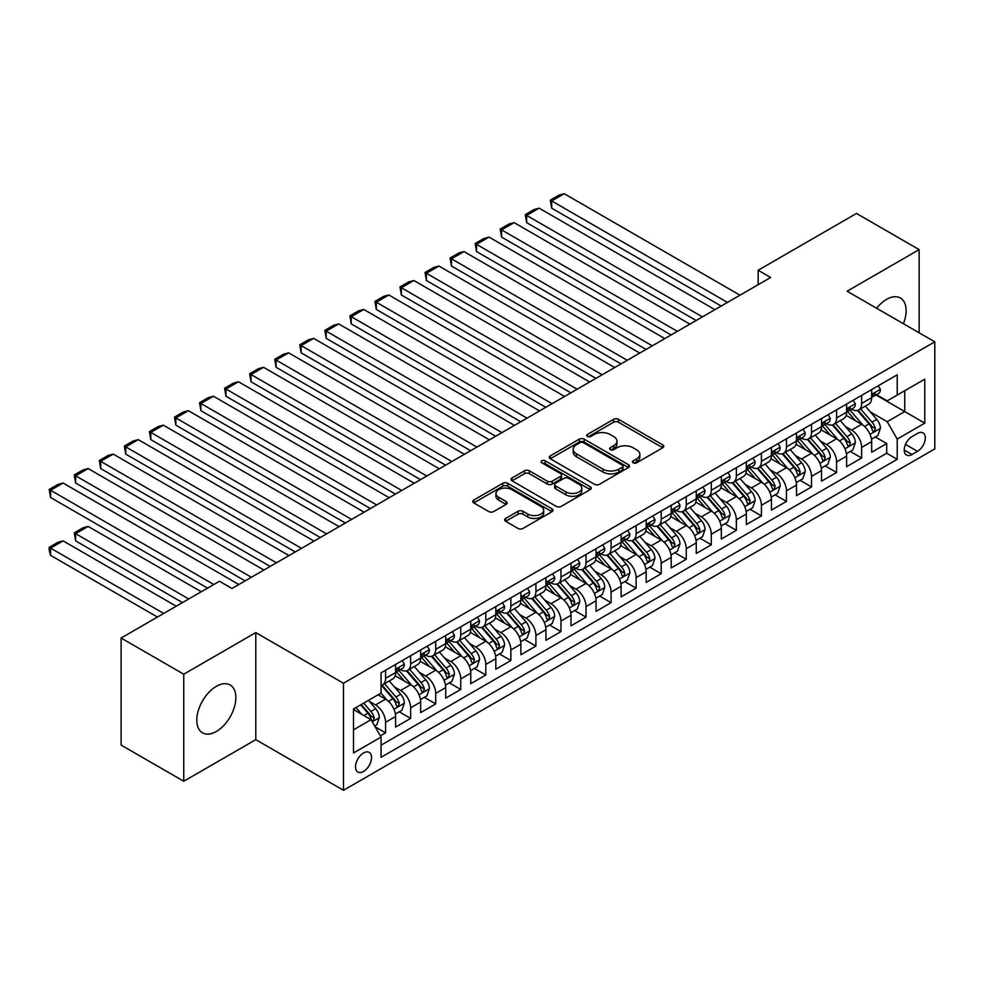 <?xml version="1.0" encoding="UTF-8"?>
<svg xmlns="http://www.w3.org/2000/svg" width="984" height="984" viewBox="0 0 984 984"><rect width="100%" height="100%" fill="white"/><g stroke="black" fill="none" stroke-linecap="round" stroke-linejoin="round"><path stroke-width="1.48" d="M633.192 462.824A2.435 1.402 0 0 0 636.636 462.824L662.773 447.732A3.481 2.005 0 0 0 663.794 446.318A3.481 2.005 0 0 0 662.773 444.891L618.505 419.332A3.481 2.005 0 0 0 613.586 419.332L587.448 434.424A2.435 1.402 0 0 0 586.735 435.42A2.435 1.402 0 0 0 587.448 436.404A2.435 1.402 0 0 0 590.892 436.404L594.274 434.461A11.132 6.421 0 0 1 610.019 434.461L613.708 436.588A11.132 6.421 0 0 1 616.968 441.127A11.132 6.421 0 0 1 613.708 445.678L610.326 447.622A2.435 1.402 0 0 0 609.613 448.618A2.435 1.402 0 0 0 610.326 449.614A2.435 1.402 0 0 0 613.77 449.614L617.153 447.659A11.132 6.421 0 0 1 632.884 447.659L636.574 449.786A11.132 6.421 0 0 1 639.834 454.337A11.132 6.421 0 0 1 636.574 458.876L633.192 460.832A2.435 1.402 0 0 0 632.491 461.828A2.435 1.402 0 0 0 633.192 462.824L633.192 460.832M216.32 731.481A27.638 15.953 120 0 0 234.377 707.127A27.638 15.953 120 0 0 230.145 684.975A27.638 15.953 120 0 0 216.32 686.352A27.638 15.953 120 0 0 198.264 710.706A27.638 15.953 120 0 0 202.507 732.846A27.638 15.953 120 0 0 216.32 731.481M903.398 323.711A27.638 15.953 120 0 0 900.385 298.017A27.638 15.953 120 0 0 886.572 299.382A27.638 15.953 120 0 0 876.633 308.263M363.526 771.481A11.341 6.544 120 0 0 370.931 761.493A11.341 6.544 120 0 0 369.197 752.403A11.341 6.544 120 0 0 363.526 752.969A11.341 6.544 120 0 0 356.122 762.957A11.341 6.544 120 0 0 357.856 772.046A11.341 6.544 120 0 0 363.526 771.481M505.616 518.445A3.481 2.005 0 0 0 504.595 519.859A3.481 2.005 0 0 0 505.616 521.286L518.039 528.457A3.481 2.005 0 0 0 522.959 528.457L551.975 511.705A3.481 2.005 0 0 0 552.996 510.278A3.481 2.005 0 0 0 551.975 508.863L507.707 483.304A3.481 2.005 0 0 0 502.787 483.304L473.771 500.057A3.481 2.005 0 0 0 472.751 501.483A3.481 2.005 0 0 0 473.771 502.898L488.765 511.557A3.481 2.005 0 0 0 493.685 511.557L506.108 504.386A3.481 2.005 0 0 0 507.129 502.972A3.481 2.005 0 0 0 506.108 501.545L498.667 497.252A9.299 5.375 0 0 1 495.948 493.451A9.299 5.375 0 0 1 501.692 488.494A9.299 5.375 0 0 1 511.828 489.651L540.966 506.477A9.299 5.375 0 0 1 543.697 510.278A9.299 5.375 0 0 1 537.953 515.247A9.299 5.375 0 0 1 527.818 514.078L522.959 511.274A3.481 2.005 0 0 0 518.039 511.274L505.616 518.445L505.616 521.286M255.791 632.601L183.75 674.2L121.106 638.038L121.106 745.085L183.75 781.247L255.791 739.661L343.478 790.287L343.478 683.24L255.791 632.601L255.791 739.661M919.142 332.801L919.142 249.628L847.101 291.215L934.8 341.842L343.478 683.24M919.142 249.628L856.498 213.454L758.16 270.243L758.16 284.708M121.106 638.038L219.457 581.249L231.978 588.481L770.681 277.476L758.16 270.243M594.52 484.3A3.481 2.005 0 0 0 599.441 484.3L628.468 467.535A3.481 2.005 0 0 0 629.477 466.121A3.481 2.005 0 0 0 628.468 464.706L584.188 439.147A3.481 2.005 0 0 0 579.281 439.147L550.253 455.899A3.481 2.005 0 0 0 549.232 457.314A3.481 2.005 0 0 0 550.253 458.741L594.52 484.3M542.737 463.341A2.435 1.402 0 0 1 545.21 463.685L545.21 460.795L590.216 486.785A3.481 2.005 0 0 1 591.236 488.199A3.481 2.005 0 0 1 590.216 489.626L561.2 506.379A3.481 2.005 0 0 1 556.28 506.379L512.012 480.819L512.012 477.978A3.481 2.005 0 0 0 510.991 479.392A3.481 2.005 0 0 0 512.012 480.819M512.012 477.978L524.435 470.807A3.481 2.005 0 0 1 529.355 470.807L547.301 481.176A3.481 2.005 0 0 0 552.221 481.176L560.462 476.416A3.481 2.005 0 0 0 561.483 475.001A3.481 2.005 0 0 0 560.462 473.575L541.766 462.787A2.435 1.402 0 0 1 541.052 461.791A2.435 1.402 0 0 1 542.565 460.487A2.435 1.402 0 0 1 545.21 460.795M380.377 735.86L385.58 732.859L375.175 726.856M369.258 701.309L375.556 704.938A14.17 8.18 60 0 1 385.58 722.293L395.593 716.512L395.593 727.065L410.636 718.394L399.233 711.813M394.313 686.844L400.611 690.473A14.17 8.18 60 0 1 410.636 707.828L420.648 702.047L420.648 712.601L435.691 703.929L424.288 697.349M419.368 672.38L425.666 676.008A14.17 8.18 60 0 1 435.691 693.363L445.715 687.582L445.715 698.136L460.746 689.464L449.344 682.871M444.424 657.902L450.721 661.543A14.17 8.18 60 0 1 460.746 678.899L470.77 673.117L470.77 683.671L485.801 674.999L474.399 668.407M469.491 643.438L475.776 647.078A14.17 8.18 60 0 1 485.801 664.434L495.825 658.653L495.825 669.206L510.856 660.522L499.454 653.942M494.546 628.973L500.831 632.614A14.17 8.18 60 0 1 510.856 649.969L520.88 644.176L520.88 654.741L535.911 646.058L524.509 639.477M519.601 614.508L525.886 618.136A14.17 8.18 60 0 1 535.911 635.504L545.936 629.711L545.936 640.276L560.966 631.593L549.564 625.012M544.656 600.043L550.942 603.672A14.17 8.18 60 0 1 560.966 621.039L570.991 615.246L570.991 625.812L586.021 617.128L574.619 610.547M569.711 585.578L575.997 589.207A14.17 8.18 60 0 1 586.021 606.574L596.046 600.781L596.046 611.347L611.076 602.663L599.674 596.083M594.766 571.114L601.052 574.742A14.17 8.18 60 0 1 611.076 592.11L621.101 586.316L621.101 596.882L636.131 588.198L624.729 581.618M619.822 556.649L626.107 560.277A14.17 8.18 60 0 1 636.131 577.633L646.156 571.852L646.156 582.417L661.186 573.733L649.784 567.153M644.877 542.184L651.162 545.812A14.17 8.18 60 0 1 661.186 563.168L671.211 557.387L671.211 567.94L686.242 559.269L674.839 552.688M669.932 527.719L676.229 531.348A14.17 8.18 60 0 1 686.242 548.703L696.266 542.922L696.266 553.475L711.297 544.804L699.907 538.223M694.987 513.254L701.284 516.883A14.17 8.18 60 0 1 711.297 534.238L721.321 528.457L721.321 539.011L736.352 530.339L724.962 523.759M720.042 498.777L726.34 502.418A14.17 8.18 60 0 1 736.352 519.773L746.376 513.992L746.376 524.546L761.419 515.874L750.017 509.281M745.097 484.312L751.395 487.953A14.17 8.18 60 0 1 761.419 505.309L771.431 499.528L771.431 510.081L786.474 501.397L775.072 494.817M770.152 469.848L776.45 473.488A14.17 8.18 60 0 1 786.474 490.844L796.486 485.05L796.486 495.616L811.529 486.932L800.127 480.352M795.207 455.383L801.505 459.024A14.17 8.18 60 0 1 811.529 476.379L821.542 470.586L821.542 481.151L836.584 472.468L825.182 465.887M820.262 440.918L826.56 444.547A14.17 8.18 60 0 1 836.584 461.914L846.609 456.121L846.609 466.687L861.64 458.003L861.64 447.449A14.17 8.18 -120 0 0 851.615 430.082L845.317 426.453M850.237 451.422L861.64 458.003M395.593 716.512A14.17 8.18 -120 0 0 385.58 699.157L378.053 694.815M420.648 702.047A14.17 8.18 -120 0 0 410.636 684.679L395.137 675.737M445.715 687.582A14.17 8.18 -120 0 0 435.691 670.215L420.193 661.273M470.77 673.117A14.17 8.18 -120 0 0 460.746 655.75L445.248 646.808M495.825 658.653A14.17 8.18 -120 0 0 485.801 641.285L470.303 632.343M520.88 644.176A14.17 8.18 -120 0 0 510.856 626.82L495.358 617.878M545.936 629.711A14.17 8.18 -120 0 0 535.911 612.356L520.413 603.413M570.991 615.246A14.17 8.18 -120 0 0 560.966 597.891L545.468 588.949M596.046 600.781A14.17 8.18 -120 0 0 586.021 583.426L570.523 574.484M621.101 586.316A14.17 8.18 -120 0 0 611.076 568.961L595.578 560.007M646.156 571.852A14.17 8.18 -120 0 0 636.131 554.496L620.633 545.542M671.211 557.387A14.17 8.18 -120 0 0 661.186 540.032L645.689 531.077M696.266 542.922A14.17 8.18 -120 0 0 686.242 525.567L670.756 516.612M721.321 528.457A14.17 8.18 -120 0 0 711.297 511.09L695.811 502.147M746.376 513.992A14.17 8.18 -120 0 0 736.352 496.625L720.866 487.683M771.431 499.528A14.17 8.18 -120 0 0 761.419 482.16L745.921 473.218M796.486 485.05A14.17 8.18 -120 0 0 786.474 467.695L770.976 458.753M821.542 470.586A14.17 8.18 -120 0 0 811.529 453.23L796.031 444.288M846.609 456.121A14.17 8.18 -120 0 0 836.584 438.766L821.086 429.823M917.506 433.415L911.996 436.601A10.984 6.347 120 0 0 904.825 446.281A10.984 6.347 120 0 0 906.51 455.075A10.984 6.347 120 0 0 911.996 454.534L917.506 451.349A10.984 6.347 120 0 0 924.689 441.668A10.984 6.347 120 0 0 923.004 432.874A10.984 6.347 120 0 0 917.506 433.415M343.478 790.287L934.8 448.888L934.8 341.842M353.502 729.821L371.042 719.698L381.066 737.053L381.066 757.299L897.211 459.307L897.211 439.061L887.199 421.693L870.385 411.988M381.066 737.053L353.502 752.969L353.502 708.984L381.066 693.08L381.066 672.822L897.211 374.83L897.211 395.076L924.775 379.16L924.775 423.145L897.211 439.061M400.476 669.563L400.611 669.637A14.17 8.18 60 0 0 407.696 670.338L417.72 664.557A14.17 8.18 -120 0 0 420.648 658.062L420.648 649.969M425.531 655.098L425.666 655.172A14.17 8.18 60 0 0 432.751 655.873L442.775 650.092A14.17 8.18 -120 0 0 445.715 643.597L445.715 635.504M450.586 640.633L450.721 640.707A14.17 8.18 60 0 0 457.806 641.408L467.831 635.627A14.17 8.18 -120 0 0 470.77 629.133L470.77 621.039M475.641 626.168L475.776 626.242A14.17 8.18 60 0 0 482.861 626.943L492.886 621.162A14.17 8.18 -120 0 0 495.825 614.668L495.825 606.574M500.696 611.704L500.831 611.777A14.17 8.18 60 0 0 507.916 612.478L517.941 606.697A14.17 8.18 -120 0 0 520.88 600.203L520.88 592.097M525.751 597.239L525.886 597.313A14.17 8.18 60 0 0 532.971 598.014L542.996 592.233A14.17 8.18 -120 0 0 545.936 585.738L545.936 577.633M550.819 582.774L550.942 582.848A14.17 8.18 60 0 0 558.026 583.549L568.051 577.756A14.17 8.18 -120 0 0 570.991 571.274L570.991 563.168M575.874 568.309L575.997 568.383A14.17 8.18 60 0 0 583.082 569.084L593.106 563.291A14.17 8.18 -120 0 0 596.046 556.809L596.046 548.703M600.929 553.832L601.052 553.918A14.17 8.18 60 0 0 608.137 554.619L618.161 548.826A14.17 8.18 -120 0 0 621.101 542.344L621.101 534.238M625.984 539.367L626.107 539.453A14.17 8.18 60 0 0 633.204 540.154L643.216 534.361A14.17 8.18 -120 0 0 646.156 527.879L646.156 519.773M651.039 524.903L651.162 524.976A14.17 8.18 60 0 0 658.259 525.69L668.271 519.896A14.17 8.18 -120 0 0 671.211 513.414L671.211 505.309M676.094 510.438L676.229 510.512A14.17 8.18 60 0 0 683.314 511.213L693.326 505.432A14.17 8.18 -120 0 0 696.266 498.937L696.266 490.844M701.149 495.973L701.284 496.047A14.17 8.18 60 0 0 708.369 496.748L718.394 490.967A14.17 8.18 -120 0 0 721.321 484.472L721.321 476.379M726.204 481.508L726.34 481.582A14.17 8.18 60 0 0 733.424 482.283L743.449 476.502A14.17 8.18 -120 0 0 746.376 470.008L746.376 461.914M751.259 467.043L751.395 467.117A14.17 8.18 60 0 0 758.479 467.818L768.504 462.037A14.17 8.18 -120 0 0 771.431 455.543L771.431 447.449M776.314 452.578L776.45 452.652A14.17 8.18 60 0 0 783.535 453.353L793.559 447.572A14.17 8.18 -120 0 0 796.486 441.078L796.486 432.985M801.37 438.114L801.505 438.188A14.17 8.18 60 0 0 808.59 438.889L818.614 433.108A14.17 8.18 -120 0 0 821.542 426.613L821.542 418.507M826.425 423.649L826.56 423.723A14.17 8.18 60 0 0 833.645 424.424L843.669 418.631A14.17 8.18 -120 0 0 846.609 412.148L846.609 404.043M381.066 745.159L886.695 453.23L886.695 443.538L871.664 452.222L871.664 441.656A14.17 8.18 -120 0 0 861.64 424.301L846.142 415.359M851.48 409.184L851.615 409.258A14.17 8.18 -120 0 0 858.7 409.959A14.17 8.18 -120 0 0 861.64 403.465L861.64 395.371M858.7 409.959L868.724 404.166A14.17 8.18 -120 0 0 871.664 397.684L871.664 389.578M385.58 670.215L385.58 678.32A14.17 8.18 60 0 1 382.641 684.803A14.17 8.18 60 0 1 381.066 685.381M382.641 684.803L392.665 679.021A14.17 8.18 -120 0 0 395.593 672.539L395.593 664.434M410.636 655.75L410.636 663.856A14.17 8.18 60 0 1 407.696 670.338M435.691 641.285L435.691 649.391A14.17 8.18 60 0 1 432.751 655.873M460.746 626.82L460.746 634.926A14.17 8.18 60 0 1 457.806 641.408M485.801 612.356L485.801 620.461A14.17 8.18 60 0 1 482.861 626.943M510.856 597.891L510.856 605.996A14.17 8.18 60 0 1 507.916 612.478M535.911 583.426L535.911 591.519A14.17 8.18 60 0 1 532.971 598.014M560.966 568.961L560.966 577.054A14.17 8.18 60 0 1 558.026 583.549M586.021 554.496L586.021 562.59A14.17 8.18 60 0 1 583.082 569.084M611.076 540.032L611.076 548.125A14.17 8.18 60 0 1 608.137 554.619M636.131 525.554L636.131 533.66A14.17 8.18 60 0 1 633.204 540.154M661.186 511.09L661.186 519.195A14.17 8.18 60 0 1 658.259 525.69M686.242 496.625L686.242 504.731A14.17 8.18 60 0 1 683.314 511.213M711.297 482.16L711.297 490.266A14.17 8.18 60 0 1 708.369 496.748M736.352 467.695L736.352 475.801A14.17 8.18 60 0 1 733.424 482.283M761.419 453.23L761.419 461.336A14.17 8.18 60 0 1 758.479 467.818M786.474 438.766L786.474 446.871A14.17 8.18 60 0 1 783.535 453.353M811.529 424.301L811.529 432.394A14.17 8.18 60 0 1 808.59 438.889M836.584 409.836L836.584 417.929A14.17 8.18 60 0 1 833.645 424.424M836.584 461.914L836.584 472.468M811.529 476.379L811.529 486.932M786.474 490.844L786.474 501.397M761.419 505.309L761.419 515.874M736.352 519.773L736.352 530.339M711.297 534.238L711.297 544.804M686.242 548.703L686.242 559.269M661.186 563.168L661.186 573.733M636.131 577.633L636.131 588.198M611.076 592.11L611.076 602.663M586.021 606.574L586.021 617.128M560.966 621.039L560.966 631.593M535.911 635.504L535.911 646.058M510.856 649.969L510.856 660.522M485.801 664.434L485.801 674.999M460.746 678.899L460.746 689.464M435.691 693.363L435.691 703.929M410.636 707.828L410.636 718.394M385.58 722.293L385.58 732.859M371.042 719.698L353.502 709.562M887.199 421.693L904.739 411.57L904.739 390.734L924.775 379.16M876.043 395.002L924.775 423.145M876.535 394.719L887.199 400.869L897.211 395.076M183.75 674.2L183.75 781.247M875.293 436.957L886.695 443.538M886.695 453.23L897.211 459.307M634.176 463.169L636.574 461.779A11.132 6.421 0 0 0 639.834 457.228L639.834 454.337M616.968 441.127L616.968 444.03A11.132 6.421 0 0 1 613.708 448.569L611.298 449.959M662.724 447.757L618.505 422.222A3.481 2.005 0 0 0 613.586 422.222L588.42 436.748M628.419 467.572L584.188 442.037A3.481 2.005 0 0 0 579.281 442.037L550.302 458.765M622.318 467.117A2.435 1.402 0 0 0 623.032 466.121A2.435 1.402 0 0 0 622.318 465.124L583.451 442.689A2.435 1.402 0 0 0 580.019 442.689L576.452 444.756A11.132 6.421 0 0 0 573.192 449.294A11.132 6.421 0 0 0 576.452 453.833L603.007 469.171A11.132 6.421 0 0 0 618.751 469.171L622.318 467.117L622.318 470.008A2.435 1.402 0 0 0 623.032 469.011L623.032 466.121M573.192 449.294L573.192 452.185A11.132 6.421 0 0 0 576.452 456.736L576.452 453.833M622.318 470.008L618.751 472.062A11.132 6.421 0 0 1 603.007 472.062L576.452 456.736M512.061 480.844L524.435 473.698L524.435 470.807M561.483 475.001L561.483 477.892A3.481 2.005 0 0 1 560.462 479.306L552.221 484.067A3.481 2.005 0 0 1 547.301 484.067L529.355 473.698A3.481 2.005 0 0 0 524.435 473.698M545.21 463.685L590.179 489.651M565.935 491.926A9.299 5.375 0 0 0 576.071 493.095A9.299 5.375 0 0 0 581.815 488.126A9.299 5.375 0 0 0 579.096 484.337L568.826 478.409A3.481 2.005 0 0 0 563.906 478.409L555.665 483.156A3.481 2.005 0 0 0 554.644 484.583A3.481 2.005 0 0 0 555.665 485.998L565.935 491.926L565.935 494.817A9.299 5.375 0 0 0 576.071 495.985A9.299 5.375 0 0 0 581.815 491.028L581.815 488.126M554.644 484.583L554.644 487.474A3.481 2.005 0 0 0 555.665 488.888L555.665 485.998M565.935 494.817L555.665 488.888M543.697 510.278L543.697 513.168A9.299 5.375 0 0 1 537.953 518.138A9.299 5.375 0 0 1 527.818 516.969L522.959 514.165A3.481 2.005 0 0 0 518.039 514.165L505.665 521.311M495.948 493.451L495.948 496.354A9.299 5.375 0 0 0 498.667 500.143L498.667 497.252M506.059 504.411L498.667 500.143M551.926 511.729L507.707 486.194A3.481 2.005 0 0 0 502.787 486.194L473.808 502.922M871.443 439.171L877.925 435.445L880.422 428.2A9.385 5.424 -120 0 0 876.769 419.393L865.317 406.134M863.029 425.211L849.942 410.07M551.692 266.037L671.088 334.978L501.582 237.107L500.204 229.088L508.974 224.02L514.115 222.642L501.582 229.875L501.582 237.107M855.588 420.808L847.987 412.013A22.497 12.989 -120 0 0 847.298 411.226M857.421 410.463L869.007 423.87A9.385 5.424 60 0 1 872.353 430.34L873.029 431.459L874.309 431.275L875.354 428.606A9.385 5.424 -120 0 0 872.009 422.136L860.557 408.877M858.109 410.242L870.545 424.657A4.785 2.768 60 0 1 871.75 426.527L875.354 428.606M727.459 302.42L551.692 200.945L551.692 208.178L721.198 306.036M878.294 385.753L880.422 389.43A9.385 5.424 60 0 1 878.478 393.588L873.718 396.343A9.385 5.424 -120 0 0 875.354 394.178L875.157 393.342M739.993 295.188L564.226 193.713L551.692 200.945L550.314 200.146L559.084 195.09L564.226 193.713M871.972 396.773L872.009 396.773A9.385 5.424 -120 0 0 873.718 396.343M874.149 393.477L875.354 394.178C874.764 392.764 873.767 393.342 872.353 395.912A9.385 5.424 60 0 1 871.664 397.253M551.692 208.178L550.314 200.146M846.388 453.649L852.87 449.909L855.367 442.665A9.385 5.424 -120 0 0 851.714 433.858L840.262 420.599M837.974 439.676L824.887 424.534M526.637 280.514L646.033 349.443L476.527 251.572L475.149 243.552L483.919 238.485L489.06 237.107L476.527 244.34L476.527 251.572M830.533 435.272L822.931 426.478A22.497 12.989 -120 0 0 822.23 425.691M832.366 424.928L843.952 438.335A9.385 5.424 60 0 1 847.298 444.805L847.974 445.924L849.254 445.74L850.299 443.071A9.385 5.424 -120 0 0 846.953 436.601L835.502 423.354M833.054 424.719L845.49 439.122A4.785 2.768 60 0 1 846.695 440.992L850.299 443.071M821.332 468.113L827.815 464.374L830.311 457.142A9.385 5.424 -120 0 0 826.658 448.323L815.207 435.063M812.919 454.153L799.832 438.999M501.582 294.979L620.978 363.908L451.471 266.037L450.094 258.017L458.864 252.95L464.005 251.572L451.471 258.804L451.471 266.037M805.478 449.737L797.876 440.943A22.497 12.989 -120 0 0 797.175 440.156M807.311 439.393L818.897 452.8A9.385 5.424 60 0 1 822.243 459.27L822.919 460.389L824.186 460.204L825.244 457.535A9.385 5.424 -120 0 0 821.898 451.066L810.447 437.818M807.999 439.184L820.435 453.587A4.785 2.768 60 0 1 821.64 455.457L825.244 457.535M796.277 482.578L802.76 478.839L805.256 471.607A9.385 5.424 -120 0 0 801.603 462.787L790.152 449.528M787.864 468.618L774.777 453.464M476.527 309.443L595.923 378.373L426.416 280.514L425.039 272.482L433.809 267.414L438.95 266.037L426.416 273.281L426.416 280.514M780.41 464.202L772.821 455.407A22.497 12.989 -120 0 0 772.12 454.633M782.255 453.87L793.842 467.265A9.385 5.424 60 0 1 797.188 473.734L797.864 474.854L799.131 474.669L800.189 472A9.385 5.424 -120 0 0 796.843 465.53L785.392 452.283M782.932 453.649L795.38 468.052A4.785 2.768 60 0 1 796.585 469.921L800.189 472M771.222 497.043L777.704 493.304L780.201 486.071A9.385 5.424 -120 0 0 776.548 477.252L765.097 463.993M762.809 483.082L749.722 467.929M451.471 323.908L570.868 392.837L401.361 294.979L399.984 286.947L408.754 281.879L413.883 280.514L401.361 287.746L401.361 294.979M755.355 478.667L747.766 469.872A22.497 12.989 -120 0 0 747.065 469.097M757.2 468.335L768.775 481.742A9.385 5.424 60 0 1 772.132 488.199L772.809 489.319L774.076 489.134L775.134 486.465A9.385 5.424 -120 0 0 771.788 479.995L760.337 466.748M757.877 468.113L770.324 482.517A4.785 2.768 60 0 1 771.53 484.386L775.134 486.465M702.404 316.885L526.637 215.41L526.637 222.642L696.143 320.501M853.239 400.217L855.367 403.907A9.385 5.424 60 0 1 853.423 408.053L848.663 410.808A9.385 5.424 -120 0 0 850.299 408.643L850.102 407.807M714.938 309.652L539.171 208.178L526.637 215.41L525.259 214.61L534.029 209.555L539.171 208.178M846.916 411.251L846.953 411.251A9.385 5.424 -120 0 0 848.663 410.808M849.094 407.942L850.299 408.643C849.709 407.228 848.712 407.807 847.298 410.377A9.385 5.424 60 0 1 846.609 411.718M526.637 222.642L525.259 214.61M677.349 331.35L500.204 229.088M828.184 414.682L830.311 418.372A9.385 5.424 60 0 1 828.368 422.517L823.608 425.272A9.385 5.424 -120 0 0 825.244 423.108L825.047 422.271M689.882 324.117L514.115 222.642M821.861 425.715L821.898 425.715A9.385 5.424 -120 0 0 823.608 425.272M824.038 422.407L825.244 423.108C824.654 421.693 823.657 422.271 822.243 424.842A9.385 5.424 60 0 1 821.542 426.183M652.294 345.827L475.149 243.552M803.129 429.147L805.256 432.837A9.385 5.424 60 0 1 803.313 436.982L798.553 439.737A9.385 5.424 -120 0 0 800.189 437.572L799.992 436.736M664.827 338.594L489.06 237.107M796.806 440.18L796.843 440.18A9.385 5.424 -120 0 0 798.553 439.737M798.983 436.871L800.189 437.572C799.598 436.158 798.602 436.736 797.188 439.307A9.385 5.424 60 0 1 796.486 440.647M627.238 360.292L450.094 258.017M778.073 443.612L780.201 447.302A9.385 5.424 60 0 1 778.258 451.459L773.498 454.202A9.385 5.424 -120 0 0 775.134 452.037L774.937 451.201M639.772 353.059L464.005 251.572M771.751 454.645L771.788 454.645A9.385 5.424 -120 0 0 773.498 454.202M773.928 451.336L775.134 452.037C774.543 450.623 773.547 451.201 772.132 453.772A9.385 5.424 60 0 1 771.431 455.112M746.167 511.508L752.649 507.769L755.146 500.536A9.385 5.424 -120 0 0 751.493 491.717L740.042 478.458M737.754 497.547L724.667 482.394M426.416 338.373L545.812 407.302L376.306 309.443L374.929 301.411L383.698 296.344L388.828 294.979L376.306 302.211L376.306 309.443M730.3 493.132L722.711 484.337A22.497 12.989 -120 0 0 722.01 483.562M732.145 482.8L743.719 496.207A9.385 5.424 60 0 1 747.077 502.676L747.754 503.783L749.021 503.611L750.079 500.93A9.385 5.424 -120 0 0 746.733 494.472L735.282 481.213M732.822 482.578L745.269 496.981A4.785 2.768 60 0 1 746.475 498.851L750.079 500.93M602.183 374.756L425.039 272.482M753.018 458.077L755.146 461.767A9.385 5.424 60 0 1 753.203 465.924L748.443 468.667A9.385 5.424 -120 0 0 750.079 466.502L749.882 465.678M614.705 367.524L438.95 266.037M746.696 469.11L746.733 469.11A9.385 5.424 -120 0 0 748.443 468.667M748.861 465.801L750.079 466.502C749.488 465.088 748.492 465.666 747.077 468.236A9.385 5.424 60 0 1 746.376 469.577M721.112 525.973L727.582 522.233L730.091 515.001A9.385 5.424 -120 0 0 726.438 506.182L714.987 492.935M712.699 512.012L699.612 496.858M401.361 352.838L520.745 421.767M705.245 507.596L697.656 498.802A22.497 12.989 -120 0 0 696.955 498.027M707.09 497.264L718.664 510.671A9.385 5.424 60 0 1 722.022 517.141L722.699 518.248L723.966 518.076L725.024 515.395A9.385 5.424 -120 0 0 721.678 508.937L710.227 495.678M707.767 497.043L720.214 511.446A4.785 2.768 60 0 1 721.42 513.316L725.024 515.395M577.128 389.221L399.984 286.947M727.963 472.541L730.091 476.231A9.385 5.424 60 0 1 728.148 480.389L723.388 483.132A9.385 5.424 -120 0 0 725.024 480.967L724.827 480.143M589.65 381.989L413.883 280.514M721.641 483.574L721.678 483.574A9.385 5.424 -120 0 0 723.388 483.132M723.806 480.266L725.024 480.967C724.433 479.552 723.424 480.131 722.022 482.701A9.385 5.424 60 0 1 721.321 484.042M696.057 540.437L702.527 536.698L705.036 529.466A9.385 5.424 -120 0 0 701.383 520.647L689.932 507.4M687.644 526.477L674.557 511.323M376.306 367.303L495.69 436.232L326.196 338.373L324.818 330.341L333.588 325.286L338.717 323.908L326.196 331.141L326.196 338.373M680.19 522.061L672.601 513.279A22.497 12.989 -120 0 0 671.9 512.492M682.035 511.729L693.609 525.136A9.385 5.424 60 0 1 696.955 531.606L697.644 532.713L698.911 532.541L699.968 529.872A9.385 5.424 -120 0 0 696.623 523.402L685.171 510.142M682.711 511.508L695.159 525.911A4.785 2.768 60 0 1 696.364 527.781L699.968 529.872M552.073 403.686L374.929 301.411M702.908 487.006L705.036 490.696A9.385 5.424 60 0 1 703.093 494.854L698.332 497.596A9.385 5.424 -120 0 0 699.968 495.432L699.772 494.608M564.595 396.454L388.828 294.979M696.586 498.039L696.623 498.039A9.385 5.424 -120 0 0 698.332 497.596M698.751 494.743L699.968 495.432C699.378 494.017 698.369 494.595 696.955 497.178A9.385 5.424 60 0 1 696.266 498.507M671.002 554.902L677.472 551.163L679.981 543.931A9.385 5.424 -120 0 0 676.328 535.111L664.876 521.864M662.576 540.942L649.501 525.788M351.251 381.767L470.635 450.697L301.141 352.838L299.763 344.806L308.533 339.751L313.662 338.373L301.141 345.605L301.141 352.838M655.135 536.526L647.546 527.744A22.497 12.989 -120 0 0 646.845 526.957M656.98 526.194L668.554 539.601A9.385 5.424 60 0 1 671.9 546.071L672.589 547.178L673.856 547.006L674.913 544.337A9.385 5.424 -120 0 0 671.568 537.867L660.116 524.607M657.656 525.973L670.104 540.376A4.785 2.768 60 0 1 671.309 542.245L674.913 544.337M527.018 418.151L351.251 316.676L351.251 323.908L520.757 421.767M677.853 501.471L679.981 505.161A9.385 5.424 60 0 1 678.038 509.318L673.277 512.061A9.385 5.424 -120 0 0 674.913 509.909L674.716 509.072M539.539 410.918L363.772 309.443L351.251 316.676L349.873 315.876L358.643 310.809L363.772 309.443M671.531 512.504L671.568 512.504A9.385 5.424 -120 0 0 673.277 512.061M673.696 509.208L674.913 509.909C674.323 508.494 673.314 509.072 671.9 511.643A9.385 5.424 60 0 1 671.211 512.971M351.251 323.908L349.873 315.876M645.947 569.367L652.417 565.628L654.926 558.395A9.385 5.424 -120 0 0 651.273 549.576L639.821 536.329M637.521 555.407L624.446 540.265M326.196 396.232L445.58 465.161L276.086 367.303L274.708 359.271L283.478 354.215L288.607 352.838L276.086 360.07L276.086 367.303M630.08 551.003L622.491 542.209A22.497 12.989 -120 0 0 621.79 541.421M631.925 540.659L643.499 554.066A9.385 5.424 60 0 1 646.845 560.536L647.534 561.643L648.8 561.47L649.858 558.801A9.385 5.424 -120 0 0 646.513 552.332L635.061 539.072M632.601 540.437L645.049 554.841A4.785 2.768 60 0 1 646.254 556.723L649.858 558.801M501.963 432.616L324.818 330.341M652.798 515.936L654.926 519.626A9.385 5.424 60 0 1 652.982 523.783L648.222 526.526A9.385 5.424 -120 0 0 649.858 524.374L649.661 523.537M514.484 425.383L338.717 323.908M646.476 526.969L646.513 526.969A9.385 5.424 -120 0 0 648.222 526.526M648.64 523.673L649.858 524.374C649.268 522.959 648.259 523.537 646.845 526.108A9.385 5.424 60 0 1 646.156 527.436M620.892 583.832L627.361 580.093L629.871 572.86A9.385 5.424 -120 0 0 626.218 564.041L614.766 550.794M612.466 569.871L599.391 554.73M301.141 410.697L420.525 479.626L251.031 381.767L249.653 373.736L258.411 368.68L263.552 367.303L251.031 374.535L251.031 381.767M605.025 565.468L597.436 556.673A22.497 12.989 -120 0 0 596.734 555.886M606.87 555.124L618.444 568.531A9.385 5.424 60 0 1 621.79 575L622.478 576.107L623.745 575.935L624.803 573.266A9.385 5.424 -120 0 0 621.457 566.796L610.006 553.537M607.546 554.902L619.994 569.306A4.785 2.768 60 0 1 621.199 571.187L624.803 573.266M476.908 447.08L299.763 344.806M627.743 530.401L629.871 534.091A9.385 5.424 60 0 1 627.927 538.248L623.167 541.003A9.385 5.424 -120 0 0 624.803 538.838L624.606 538.002M489.429 439.848L313.662 338.373M621.408 541.434L621.457 541.434A9.385 5.424 -120 0 0 623.167 541.003M623.585 538.137L624.803 538.838C624.213 537.424 623.204 538.002 621.79 540.573A9.385 5.424 60 0 1 621.101 541.901M595.837 598.297L602.306 594.557L604.816 587.325A9.385 5.424 -120 0 0 601.163 578.518L589.711 565.259M587.411 584.336L574.336 569.195M276.086 425.162L395.47 494.103L225.963 396.232L224.586 388.213L233.356 383.145L238.497 381.767L225.963 389L225.963 396.232M579.97 579.933L572.38 571.138A22.497 12.989 -120 0 0 571.679 570.351M581.815 569.588L593.389 582.995A9.385 5.424 60 0 1 596.734 589.465L597.423 590.584L598.69 590.4L599.748 587.731A9.385 5.424 -120 0 0 596.39 581.261L584.951 568.002M582.491 569.367L594.939 583.783A4.785 2.768 60 0 1 596.144 585.652L599.748 587.731M451.853 461.545L274.708 359.271M602.688 544.878L604.816 548.555A9.385 5.424 60 0 1 602.872 552.713L598.112 555.468A9.385 5.424 -120 0 0 599.748 553.303L599.551 552.467M464.374 454.313L288.607 352.838M596.353 555.899L596.39 555.899A9.385 5.424 -120 0 0 598.112 555.468M598.53 552.602L599.748 553.303C599.158 551.889 598.149 552.467 596.734 555.038A9.385 5.424 60 0 1 596.046 556.378M570.782 612.761L577.251 609.034L579.76 601.79A9.385 5.424 -120 0 0 576.095 592.983L564.656 579.724M562.356 598.801L549.269 583.66M251.031 439.639L370.414 508.568L200.908 410.697L199.531 402.677L208.3 397.61L213.442 396.232L200.908 403.465L200.908 410.697M554.914 594.398L547.313 585.603A22.497 12.989 -120 0 0 546.624 584.816M556.76 584.053L568.334 597.46A9.385 5.424 60 0 1 571.679 603.93L572.368 605.049L573.635 604.865L574.693 602.196A9.385 5.424 -120 0 0 571.335 595.726L559.896 582.479M557.436 583.832L569.871 598.247A4.785 2.768 60 0 1 571.077 600.117L574.693 602.196M426.798 476.01L249.653 373.736M577.633 559.342L579.76 563.033A9.385 5.424 60 0 1 577.817 567.178L573.057 569.933A9.385 5.424 -120 0 0 574.693 567.768L574.496 566.932M439.319 468.778L263.552 367.303M571.298 570.376L571.335 570.363A9.385 5.424 -120 0 0 573.057 569.933M573.475 567.067L574.693 567.768C574.102 566.353 573.094 566.932 571.679 569.502A9.385 5.424 60 0 1 570.991 570.843M401.73 490.475L224.586 388.213M552.577 573.807L554.705 577.497A9.385 5.424 60 0 1 552.762 581.642L548.002 584.398A9.385 5.424 -120 0 0 549.638 582.233L549.429 581.396M414.264 483.242L238.497 381.767M546.243 584.84L546.28 584.84A9.385 5.424 -120 0 0 548.002 584.398M548.42 581.532L549.638 582.233C549.047 580.818 548.039 581.396 546.624 583.967A9.385 5.424 60 0 1 545.936 585.308M376.675 504.952L199.531 402.677M527.522 588.272L529.65 591.962A9.385 5.424 60 0 1 527.707 596.107L522.947 598.862A9.385 5.424 -120 0 0 524.57 596.698L524.374 595.861M389.209 497.707L213.442 396.232M521.188 599.305L521.225 599.305A9.385 5.424 -120 0 0 522.947 598.862M523.365 595.996L524.57 596.698C523.98 595.283 522.984 595.861 521.569 598.432A9.385 5.424 60 0 1 520.88 599.773M545.726 627.238L552.196 623.499L554.705 616.267A9.385 5.424 -120 0 0 551.04 607.448L539.601 594.188M537.301 613.278L524.214 598.124M225.963 454.104L345.359 523.033L175.853 425.162L174.475 417.142L183.245 412.075L188.387 410.697L175.853 417.929L175.853 425.162M529.859 608.862L522.258 600.068A22.497 12.989 -120 0 0 521.569 599.281M531.692 598.518L543.279 611.925A9.385 5.424 60 0 1 546.624 618.395L547.313 619.514L548.58 619.33L549.638 616.661A9.385 5.424 -120 0 0 546.28 610.191L534.841 596.944M532.381 598.309L544.816 612.712A4.785 2.768 60 0 1 546.022 614.582L549.638 616.661M520.671 641.703L527.141 637.964L529.65 630.732A9.385 5.424 -120 0 0 525.985 621.913L514.546 608.653M512.246 627.743L499.159 612.589M200.908 468.568L320.304 537.498L150.798 439.639L149.42 431.607L158.19 426.539L163.332 425.162L150.798 432.394L150.798 439.639M504.804 623.327L497.203 614.533A22.497 12.989 -120 0 0 496.514 613.758M506.637 612.983L518.224 626.39A9.385 5.424 60 0 1 521.569 632.86L522.258 633.979L523.525 633.794L524.57 631.125A9.385 5.424 -120 0 0 521.225 624.656L509.786 611.408M507.326 612.774L519.761 627.177A4.785 2.768 60 0 1 520.966 629.047L524.57 631.125M495.616 656.168L502.086 652.429L504.595 645.196A9.385 5.424 -120 0 0 500.93 636.377L489.491 623.118M487.191 642.208L474.103 627.054M175.853 483.033L295.249 551.962L125.743 454.104L124.365 446.072L133.135 441.004L138.277 439.639L125.743 446.871L125.743 454.104M479.749 637.792L472.148 628.997A22.497 12.989 -120 0 0 471.459 628.222M481.582 627.46L493.168 640.867A9.385 5.424 60 0 1 496.514 647.324L497.191 648.444L498.47 648.259L499.515 645.59A9.385 5.424 -120 0 0 496.17 639.12L484.718 625.873M482.271 627.238L494.706 641.642A4.785 2.768 60 0 1 495.911 643.511L499.515 645.59M351.62 519.417L174.475 417.142M502.455 602.737L504.595 606.427A9.385 5.424 60 0 1 502.652 610.584L497.879 613.327A9.385 5.424 -120 0 0 499.515 611.162L499.318 610.326M364.154 512.184L188.387 410.697M496.133 613.77L496.17 613.77A9.385 5.424 -120 0 0 497.879 613.327M498.31 610.461L499.515 611.162C498.925 609.748 497.929 610.326 496.514 612.897A9.385 5.424 60 0 1 495.825 614.237M470.549 670.633L477.031 666.894L479.528 659.661A9.385 5.424 -120 0 0 475.875 650.842L464.423 637.583M462.136 656.672L449.048 641.519M150.798 497.498L270.194 566.427L100.688 468.568L99.31 460.537L108.08 455.469L113.221 454.104L100.688 461.336L100.688 468.568M454.694 652.257L447.093 643.462A22.497 12.989 -120 0 0 446.404 642.687M456.527 641.925L468.113 655.332A9.385 5.424 60 0 1 471.459 661.789L472.136 662.909L473.415 662.724L474.46 660.055A9.385 5.424 -120 0 0 471.115 653.585L459.663 640.338M457.216 641.703L469.651 656.107A4.785 2.768 60 0 1 470.856 657.976L474.46 660.055M326.565 533.881L149.42 431.607M477.4 617.202L479.528 620.892A9.385 5.424 60 0 1 477.584 625.049L472.824 627.792A9.385 5.424 -120 0 0 474.46 625.627L474.263 624.803M339.099 526.649L163.332 425.162M471.078 628.235L471.115 628.235A9.385 5.424 -120 0 0 472.824 627.792M473.255 624.926L474.46 625.627C473.87 624.213 472.873 624.791 471.459 627.361A9.385 5.424 60 0 1 470.77 628.702M445.494 685.098L451.976 681.359L454.473 674.126A9.385 5.424 -120 0 0 450.82 665.307L439.368 652.06M437.081 671.137L423.993 655.984M125.743 511.963L245.139 580.892L75.633 483.033L74.255 475.001L83.025 469.934L88.166 468.568L75.633 475.801L75.633 483.033M429.639 666.721L422.038 657.927A22.497 12.989 -120 0 0 421.337 657.152M431.472 656.389L443.058 669.796A9.385 5.424 60 0 1 446.404 676.266L447.08 677.373L448.36 677.201L449.405 674.52A9.385 5.424 -120 0 0 446.059 668.062L434.608 654.803M432.161 656.168L444.596 670.571A4.785 2.768 60 0 1 445.801 672.441L449.405 674.52M301.51 548.346L124.365 446.072M452.345 631.666L454.473 635.356A9.385 5.424 60 0 1 452.529 639.514L447.769 642.257A9.385 5.424 -120 0 0 449.405 640.092L449.208 639.268M314.044 541.114L138.277 439.639M446.023 642.7L446.059 642.7A9.385 5.424 -120 0 0 447.769 642.257M448.2 639.391L449.405 640.092C448.815 638.678 447.818 639.256 446.404 641.826A9.385 5.424 60 0 1 445.715 643.167M420.439 699.562L426.921 695.823L429.418 688.591A9.385 5.424 -120 0 0 425.764 679.772L414.313 666.525M412.025 685.602L398.938 670.448M100.688 526.428L207.55 588.125L50.578 497.498L49.2 489.466L57.97 484.411L63.111 483.033L50.578 490.266L50.578 497.498M404.572 681.186L396.983 672.404A22.497 12.989 -120 0 0 396.281 671.617M406.417 670.854L418.003 684.261A9.385 5.424 60 0 1 421.349 690.731L422.025 691.838L423.292 691.666L424.35 688.997A9.385 5.424 -120 0 0 421.004 682.527L409.553 669.268M407.105 670.633L419.541 685.036A4.785 2.768 60 0 1 420.746 686.906L424.35 688.997M276.455 562.811L99.31 460.537M427.29 646.131L429.418 649.821A9.385 5.424 60 0 1 427.474 653.979L422.714 656.722A9.385 5.424 -120 0 0 424.35 654.557L424.153 653.733M288.988 555.579L113.221 454.104M420.967 657.164L421.004 657.164A9.385 5.424 -120 0 0 422.714 656.722M423.145 653.868L424.35 654.557C423.76 653.142 422.763 653.72 421.349 656.303A9.385 5.424 60 0 1 420.648 657.632M395.383 714.027L401.866 710.288L404.363 703.056A9.385 5.424 -120 0 0 400.709 694.237L389.258 680.989M188.756 598.973L75.633 533.66L88.166 526.428L201.29 591.741M386.97 700.067L380.968 693.13M75.633 540.893L74.255 532.861L75.633 533.66L75.633 540.893L182.495 602.589M379.517 695.651L378.545 694.532M381.362 685.319L392.948 698.726A9.385 5.424 60 0 1 396.294 705.196L396.97 706.303L398.237 706.131L399.295 703.462A9.385 5.424 -120 0 0 395.949 696.992L384.498 683.732M382.038 685.098L394.486 699.501A4.785 2.768 60 0 1 395.691 701.371L399.295 703.462M74.255 532.861L83.025 527.805L88.166 526.428M251.4 577.276L74.255 475.001M402.235 660.596L404.363 664.286A9.385 5.424 60 0 1 402.419 668.444L397.659 671.186A9.385 5.424 -120 0 0 399.295 669.034L399.098 668.197M263.933 570.043L88.166 468.568M395.912 671.629L395.949 671.629A9.385 5.424 -120 0 0 397.659 671.186M398.089 668.333L399.295 669.034C398.704 667.607 397.708 668.197 396.294 670.768A9.385 5.424 60 0 1 395.593 672.097M374.67 725.983L376.811 724.753L379.307 717.52A9.385 5.424 -120 0 0 375.654 708.701L368.447 700.362M163.701 613.438L50.578 548.125L63.111 540.893L176.234 606.206M361.718 714.31L355.913 707.594M50.578 555.357L49.2 550.228L49.2 547.338L50.578 548.125L50.578 555.357L157.44 617.054M354.461 710.128L353.502 709.009M360.673 704.839L367.881 713.191A9.385 5.424 60 0 1 371.239 719.661L371.915 720.768L373.182 720.596L374.24 717.926A9.385 5.424 -120 0 0 370.894 711.457L363.686 703.105M361.263 704.507L369.43 713.966A4.785 2.768 60 0 1 370.636 715.835L374.24 717.926M49.2 547.338L57.97 542.27L63.111 540.893M213.811 584.508L49.2 489.466M238.878 584.508L63.111 483.033M375.556 704.938L385.58 699.157M400.611 690.473L410.636 684.679M425.666 676.008L435.691 670.215M450.721 661.543L460.746 655.75M475.776 647.078L485.801 641.285M500.831 632.614L510.856 626.82M525.886 618.136L535.911 612.356M550.942 603.672L560.966 597.891M575.997 589.207L586.021 583.426M601.052 574.742L611.076 568.961M626.107 560.277L636.131 554.496M651.162 545.812L661.186 540.032M676.229 531.348L686.242 525.567M701.284 516.883L711.297 511.09M726.34 502.418L736.352 496.625M751.395 487.953L761.419 482.16M776.45 473.488L786.474 467.695M801.505 459.024L811.529 453.23M826.56 444.547L836.584 438.766M851.615 430.082L861.64 424.301M861.64 403.465L871.664 397.684M385.58 678.32L395.593 672.539M410.636 663.856L420.648 658.062M435.691 649.391L445.715 643.597M460.746 634.926L470.77 629.133M485.801 620.461L495.825 614.668M510.856 605.996L520.88 600.203M535.911 591.519L545.936 585.738M560.966 577.054L570.991 571.274M586.021 562.59L596.046 556.809M611.076 548.125L621.101 542.344M636.131 533.66L646.156 527.879M661.186 519.195L671.211 513.414M686.242 504.731L696.266 498.937M711.297 490.266L721.321 484.472M736.352 475.801L746.376 470.008M761.419 461.336L771.431 455.543M786.474 446.871L796.486 441.078M811.529 432.394L821.542 426.613M836.584 417.929L846.609 412.148M861.64 447.449L871.664 441.656M905.501 444.411L917.506 451.349M904.234 450.045L911.996 454.534M636.574 461.779L636.574 458.876M610.326 449.614L610.326 447.622M613.708 448.569L613.708 445.678M587.448 436.404L587.448 434.424M613.586 422.222L613.586 419.332M618.505 422.222L618.505 419.332M662.773 447.732L662.773 444.891M550.253 458.741L550.253 455.899M579.281 442.037L579.281 439.147M584.188 442.037L584.188 439.147M628.468 467.535L628.468 464.706M603.007 472.062L603.007 469.171M618.751 472.062L618.751 469.171M529.355 473.698L529.355 470.807M547.301 484.067L547.301 481.176M552.221 484.067L552.221 481.176M560.462 479.306L560.462 476.416M590.216 489.626L590.216 486.785M518.039 514.165L518.039 511.274M522.959 514.165L522.959 511.274M527.818 516.969L527.818 514.078M506.108 504.386L506.108 501.545M473.771 502.898L473.771 500.057M502.787 486.194L502.787 483.304M507.707 486.194L507.707 483.304M551.975 511.705L551.975 508.863M870.016 434.362L880.36 428.384M872.009 422.136L876.769 419.393M864.53 426.453L869.007 423.87M880.36 389.332L871.664 394.35M844.961 448.827L855.305 442.849M846.953 436.601L851.714 433.858M839.475 440.918L843.952 438.335M819.906 463.292L830.25 457.314M821.898 451.066L826.658 448.323M814.408 455.395L818.897 452.8M794.851 477.757L805.195 471.779M796.843 465.53L801.603 462.787M789.352 469.86L793.842 467.265M769.796 492.221L780.14 486.256M771.788 479.995L776.548 477.252M764.297 484.325L768.775 481.742M855.305 403.797L846.609 408.815M830.25 418.262L821.542 423.292M805.195 432.726L796.486 437.757M780.14 447.191L771.431 452.222M744.74 506.686L755.085 500.721M746.733 494.472L751.493 491.717M739.242 498.79L743.719 496.207M755.085 461.656L746.376 466.687M719.685 521.151L730.03 515.186M721.678 508.937L726.438 506.182M714.187 513.254L718.664 510.671M730.03 476.121L721.321 481.151M694.63 535.628L704.974 529.65M696.623 523.402L701.383 520.647M689.132 527.719L693.609 525.136M704.974 490.586L696.266 495.616M669.575 550.093L679.919 544.115M671.568 537.867L676.328 535.111M664.077 542.184L668.554 539.601M679.919 505.05L671.211 510.081M644.508 564.558L654.864 558.58M646.513 552.332L651.273 549.576M639.022 556.649L643.499 554.066M654.864 519.515L646.156 524.546M619.453 579.023L629.809 573.045M621.457 566.796L626.218 564.041M613.967 571.114L618.444 568.531M629.809 533.992L621.101 539.011M594.398 593.487L604.754 587.51M596.39 581.261L601.163 578.518M588.912 585.578L593.389 582.995M604.754 548.457L596.046 553.475M569.342 607.952L579.699 601.974M571.335 595.726L576.095 592.983M563.857 600.043L568.334 597.46M579.699 562.922L570.991 567.94M554.644 577.387L545.936 582.417M529.589 591.851L520.88 596.882M544.287 622.417L554.644 616.439M546.28 610.191L551.04 607.448M538.802 614.52L543.279 611.925M519.232 636.882L529.589 630.904M521.225 624.656L525.985 621.913M513.746 628.985L518.224 626.39M494.177 651.346L504.534 645.369M496.17 639.12L500.93 636.377M488.691 643.45L493.168 640.867M504.534 606.316L495.825 611.347M469.122 665.811L479.466 659.846M471.115 653.585L475.875 650.842M463.636 657.915L468.113 655.332M479.466 620.781L470.77 625.812M444.067 680.276L454.411 674.311M446.059 668.062L450.82 665.307M438.581 672.38L443.058 669.796M454.411 635.246L445.715 640.276M419.012 694.753L429.356 688.775M421.004 682.527L425.764 679.772M413.514 686.844L418.003 684.261M429.356 649.711L420.648 654.741M393.957 709.218L404.301 703.24M395.949 696.992L400.709 694.237M388.459 701.309L392.948 698.726M404.301 664.175L395.593 669.206M372.235 721.752L379.246 717.705M370.894 711.457L375.654 708.701M363.834 715.528L367.881 713.191"/></g></svg>
